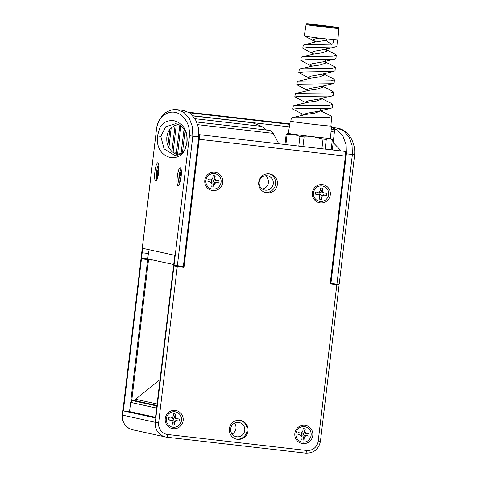 <?xml version="1.0" encoding="UTF-8"?>
<svg xmlns="http://www.w3.org/2000/svg" width="477" height="477" viewBox="0 0 477 477"><rect width="100%" height="100%" fill="white"/><g stroke="black" fill="none" stroke-linecap="round" stroke-linejoin="round"><path stroke-width="0.72" d="M198.82 136.845L192.803 136.16L177.355 265.725L183.371 266.416L198.82 136.845L198.527 127.812L195.266 119.006L189.602 112.834L183.162 110.366L177.152 109.674L183.913 112.369L189.321 118.421L192.458 126.822L192.803 136.16L189.47 135.712L174.022 265.284L173.634 265.194L174.272 259.816A4.514 0.93 96.6 0 0 173.896 255.135L143.619 248.505A4.514 0.93 96.6 0 1 143.619 248.505A4.514 0.93 96.6 0 0 142.17 252.786L141.526 258.164L141.079 258.063L156.587 128.51C156.486 127.413 157.273 125.01 158.954 121.307C160.29 118.195 166.395 110.575 175.339 112.387C184.247 114.408 188.349 124.282 188.898 127.836C189.637 132.093 189.828 134.717 189.47 135.712M178.285 124.479L175.095 125.356L171.189 127.949L169.895 129.386C168.643 130.519 167.612 133.077 166.813 137.066C166.64 141.12 167.01 143.947 167.91 145.551L168.906 147.691L171.863 151.626L177.551 155.21M177.355 265.725L174.022 265.284M141.526 258.164L147.733 258.88L173.706 264.568M178.1 185.97A9.218 1.902 -83.4 0 0 178.559 185.815A9.218 1.902 -83.4 0 0 181.081 177.033A9.218 1.902 -83.4 0 0 180.616 167.91A9.218 1.902 -83.4 0 0 180.282 167.66A9.218 1.902 -83.4 0 0 177.325 176.407A9.218 1.902 -83.4 0 0 178.1 185.97M155.699 181.063A9.218 1.902 -83.4 0 0 156.164 180.914A9.218 1.902 -83.4 0 0 158.68 172.125A9.218 1.902 -83.4 0 0 158.221 163.003A9.218 1.902 -83.4 0 0 157.887 162.758A9.218 1.902 -83.4 0 0 154.924 171.499A9.218 1.902 -83.4 0 0 155.699 181.063M186.912 142.379L184.826 149.915C183.466 152.443 180.002 158.835 170.033 157.47C160.242 154.554 158.4 146.982 157.702 143.988C157.177 140.709 157.1 138.02 157.47 135.933L159.556 128.391C160.916 125.862 164.38 119.477 174.349 120.842C184.14 123.758 185.982 131.33 186.68 134.323C187.199 137.603 187.276 140.286 186.912 142.379L186.853 142.361C185.118 151.692 183.538 150.953 181.564 153.26C180.676 154.465 178.297 155.103 174.433 155.186L164.058 148.842L160.803 136.374L165.734 126.751L175.464 123.758C178.607 123.972 181.534 125.85 184.241 129.398C185.797 132.839 187.348 132.672 186.853 142.361M149.283 249.745A4.514 0.93 -83.4 0 0 148.377 253.496L147.733 258.88M181.123 169.347A7.805 1.61 -83.4 0 0 178.97 176.794A7.805 1.61 -83.4 0 0 179.376 184.527M180.878 178.547L180.193 182.017M181.355 172.31L181.224 175.596M180.038 182.596A5.676 1.169 96.6 0 1 179.924 182.613A5.676 1.169 96.6 0 1 179.692 182.452L180.008 178.631L179.316 177.808A5.676 1.169 96.6 0 1 179.573 175.649L180.026 175.745L180.425 175.166L181.01 171.398A5.676 1.169 96.6 0 1 181.218 171.338A5.676 1.169 96.6 0 1 181.332 171.38A5.676 1.169 -83.4 0 0 181.272 171.422L181.332 171.505M179.823 175.703A5.676 1.169 -83.4 0 0 179.68 176.752A5.676 1.169 -83.4 0 0 179.573 177.814L180.974 177.897M179.769 177.909L180.968 177.939M180.008 178.631L180.795 178.666M179.954 180.228L180.407 180.276M180.026 175.745L181.188 175.989M180.425 175.166L181.129 175.297M180.741 173.622L181.188 173.682M158.722 164.44A7.805 1.61 -83.4 0 0 156.575 171.887A7.805 1.61 -83.4 0 0 156.981 179.626M158.483 173.64L157.798 177.11M158.954 167.403L158.823 170.688M157.702 177.462L157.553 177.587A5.676 1.169 -83.4 0 0 157.648 177.677A5.676 1.169 96.6 0 1 157.523 177.706A5.676 1.169 96.6 0 1 157.291 177.551L157.613 173.723L156.915 172.901A5.676 1.169 96.6 0 1 157.172 170.742L157.625 170.844L158.024 170.259L158.608 166.491A5.676 1.169 96.6 0 1 158.817 166.431A5.676 1.169 96.6 0 1 158.93 166.473A5.676 1.169 -83.4 0 0 158.871 166.521L158.936 166.598M157.428 170.796A5.676 1.169 -83.4 0 0 157.279 171.845A5.676 1.169 -83.4 0 0 157.172 172.907L158.573 172.99M157.368 173.002L158.567 173.032M157.613 173.723L158.4 173.759M157.559 175.327L158.006 175.369M157.625 170.844L158.787 171.082M158.024 170.259L158.734 170.39M158.346 168.715L158.793 168.775M169.895 129.386L167.928 145.396A7.805 1.61 96.6 0 1 167.91 145.551M168.906 147.691L171.189 127.949M151.811 259.768L151.764 260.144L149.939 259.744L149.987 259.369M182.208 266.279L182.148 266.798L183.973 267.198L199.225 139.296A4.514 0.93 -83.4 0 0 198.992 134.717M184.056 129.136L181.045 153.618M182.512 152.455L185.028 130.692M177.557 155.061A8.139 1.681 96.6 0 1 177.742 152.986L180.872 125.91M179.817 125.224L176.442 152.682A8.163 1.681 96.6 0 1 176.15 154.643M173.062 152.7A8.163 1.681 96.6 0 1 173.139 151.96L176.263 124.926M171.863 151.614A8.228 1.693 96.6 0 1 171.863 151.626L175.095 125.356M332.32 149.945L334.395 132.022A2.528 0.519 -83.4 0 0 334.168 129.446L331.211 129.106M336.738 128.009L331.342 127.389L337.603 130.096L343.046 136.327L346.129 144.984L346.38 153.797L330.925 283.362L336.941 284.053L352.39 154.488L354.632 154.697C354.852 151.239 354.703 148.568 354.184 146.672C352.885 141.55 351.257 137.877 349.295 135.647C346.457 132.063 343.333 129.756 339.922 128.707L336.738 128.009L343.5 130.704L348.902 136.756L352.044 145.151L352.39 154.488L346.38 153.797M330.245 283.213L330.925 283.362M333.179 142.557L341.258 150.97M122.368 415.091L155.311 422.312A13.475 13.183 102.4 0 0 165.531 436.98L132.642 429.783C125.499 427.571 122.076 422.67 122.368 415.091L141.007 258.767L149.939 259.744M141.007 258.767L151.764 260.144M157.1 403.977L135.605 399.267L134.448 400.203L131.813 399.899L148.526 259.774M135.605 399.267L160.01 379.555M156.921 405.48L136.446 400.996L135.301 399.517M156.861 405.975L131.622 400.447L136.446 400.996M339.123 284.244L336.941 284.053M131.622 400.447L131.372 402.558L156.605 408.085M131.372 402.528L156.599 408.133M141.46 258.868L123.328 410.888L129.535 411.597L130.626 402.445M131.813 399.899L130.954 399.714L147.661 259.583M155.508 417.286L129.535 411.597M182.148 266.798L173.562 265.904L177.283 266.428L158.644 422.753A10.637 10.411 102.4 0 0 167.725 434.505L306.598 450.455A10.637 10.411 102.4 0 0 318.201 441.082L336.84 284.757L339.087 284.966L330.173 283.803M123.328 410.888L155.436 417.918L173.562 265.904M177.283 266.428L183.973 267.198M198.998 134.633L345.008 151.4A4.514 0.93 96.6 0 1 345.408 156.086L330.156 283.988L336.84 284.757M312.793 435.465A9.218 9.021 102.4 0 0 304.916 425.281A9.218 9.021 102.4 0 0 294.864 433.402A9.218 9.021 102.4 0 0 302.734 443.586A9.218 9.021 102.4 0 0 312.793 435.465M183.156 420.577A9.218 9.021 102.4 0 0 175.286 410.393A9.218 9.021 102.4 0 0 165.233 418.514A9.218 9.021 102.4 0 0 173.103 428.698A9.218 9.021 102.4 0 0 183.156 420.577M330.305 194.777A9.218 9.021 102.4 0 0 322.434 184.599A9.218 9.021 102.4 0 0 312.381 192.72A9.218 9.021 102.4 0 0 320.252 202.904A9.218 9.021 102.4 0 0 330.305 194.777M222.741 182.423A9.218 9.021 102.4 0 0 214.871 172.239A9.218 9.021 102.4 0 0 204.812 180.366A9.218 9.021 102.4 0 0 212.682 190.55A9.218 9.021 102.4 0 0 222.741 182.423M229.354 428.734A9.588 9.379 102.4 0 0 236.622 439.174A9.588 9.379 102.4 0 0 247.998 430.88A9.588 9.379 102.4 0 0 240.724 420.44A9.588 9.379 102.4 0 0 229.354 428.734M258.743 182.28A9.588 9.379 102.4 0 0 266.011 192.714A9.588 9.379 102.4 0 0 277.387 184.42A9.588 9.379 102.4 0 0 270.113 173.98A9.588 9.379 102.4 0 0 258.743 182.28M278.753 143.792L273.261 133.357L270.054 130.436L196.792 122.023M266.506 130.024L261.748 126.387L253.126 123L250.252 122.511L253.126 123M285.872 144.609L287.071 134.562L293.659 134.258A21.262 0.435 6.8 0 0 313.711 136.786L323.036 139.093L321.886 148.746M325.129 149.116L326.286 139.421L329.458 138.372A21.262 0.435 6.8 0 0 330.513 138.36L331.443 126.065A20.72 0.423 6.8 0 0 330.919 125.904M323.036 139.093A23.385 0.477 6.8 0 0 326.286 139.421M302.943 146.57L304.093 136.917L313.711 136.786A21.262 0.435 6.8 0 0 329.458 138.372L332.338 139.761L331.139 149.808M290.833 121.122A20.72 0.423 6.8 0 0 290.29 121.158L288.299 133.327A21.262 0.435 6.8 0 0 293.659 134.258L299.955 136.398L298.799 146.093M299.955 136.398A23.385 0.477 6.8 0 0 304.093 136.917M288.299 133.321L286.182 134.365L284.978 144.507M286.182 134.365A23.385 0.477 6.8 0 0 287.071 134.562M290.29 121.158A20.72 0.423 6.8 0 0 307.57 123.638A20.72 0.423 6.8 0 0 330.406 126.071A20.72 0.423 6.8 0 0 331.443 126.065M295.913 122.106A20.189 0.411 -173.2 0 1 290.815 121.218L291.334 118.057L291.912 117.765L328.027 117.646L331.616 116.65L330.913 126A20.189 0.411 -173.2 0 1 317.998 124.849A20.189 0.411 -173.2 0 1 295.913 122.106M301.774 113.705L302.024 115.506M304.183 114.969L292.8 109.09L297.976 108.535L330.972 108.297L332.296 107.593L332.541 104.356L331.408 103.378L321.426 98.411M332.541 104.356L329.052 105.357L293.91 105.59L293.331 105.888L292.8 109.09M332.064 39.531C334.341 39.686 333.316 45.279 331.211 44.14L325.815 40.342L314.915 42.059L303.289 45.053L302.77 48.231L307.266 47.557L335.468 46.871L336.923 46.096L337.376 40.002M336.237 55.177L335.027 54.128L325.505 49.268L327.15 50.95L322.017 52.834L313.478 54.116L301.989 56.864L301.297 57.216L300.778 60.4L305.411 59.756L334.592 59.148L335.993 58.397L336.237 55.177L333.125 56.197L301.989 56.864M324.455 61.557L325.713 63.006L320.592 64.89L312.041 66.172L299.979 69.04L299.306 69.386L298.781 72.576L303.551 71.949L333.661 71.443L335.069 70.697L335.313 67.472L332.105 68.491L299.979 69.04M323.388 73.857L324.277 75.068L319.143 76.946L310.605 78.228L297.946 81.227L297.314 81.549L296.789 84.745L301.691 84.143L332.785 83.719L334.144 82.998L334.389 79.766L331.086 80.78L297.946 81.227M322.44 86.128L332.29 91.059L333.465 92.061L330.066 93.069L295.949 93.403L309.168 90.29L317.718 89.002L322.834 87.124L322.279 86.17M321.116 98.495L321.397 99.18L316.275 101.064L307.731 102.346L293.91 105.59M319.876 110.843L319.96 111.242L314.832 113.121L306.294 114.408L291.912 117.765M319.912 110.431L330.483 115.684L331.616 116.65M295.949 93.403L295.323 93.719L294.798 96.92L299.836 96.342L331.861 96.014L333.22 95.293L333.465 92.061M323.448 73.84L333.226 78.759L334.389 79.766M324.074 61.33L334.103 66.434L335.313 67.472M331.211 44.14L304.01 44.677M326.119 38.691C326.793 39.418 326.691 39.967 325.815 40.342M313.699 54.068L311.737 52.392L313.818 51.283L325.433 49.286L327.502 47.98M315.691 41.898L313.216 39.979L315.297 38.87L319.554 38.142M308.518 36.711A16.957 0.346 -173.2 0 1 304.243 35.966L306.115 24.512A16.451 0.34 6.8 0 0 310.265 25.233A16.451 0.34 6.8 0 0 328.259 27.469A16.451 0.34 6.8 0 0 338.783 28.405L337.913 39.979A16.957 0.346 -173.2 0 1 327.067 39.013A16.957 0.346 -173.2 0 1 308.518 36.711M338.783 28.405L338.253 27.612L334.174 26.909C321.51 25.072 296.795 22.586 310.915 24.571C323.561 26.402 348.276 28.888 334.156 26.909L309.567 24.011C304.869 23.707 307.546 23.868 306.413 24.023L306.115 24.512M316.37 25.12L328.701 26.36L316.37 25.12M304.481 114.885L304.338 114.444L306.419 113.335L318.028 111.344L330.972 108.297M306.222 102.752L305.817 102.036L307.898 100.927L319.512 98.93L331.861 96.014M332.785 83.719L320.979 86.528L309.376 88.513L307.295 89.628L308.023 90.594M309.871 78.419L308.774 77.214L310.861 76.105L322.476 74.108L333.661 71.443M326.101 59.75L326.024 60.388L323.937 61.706L312.34 63.691L310.259 64.806L311.761 66.243M314.51 41.296L304.767 36.115M313.043 53.716L302.77 48.231M311.547 66.124L300.778 60.4M310.074 78.538L298.781 72.576M307.981 90.606L296.789 84.745M306.085 102.788L294.798 96.92M311.123 435.245A7.805 7.632 102.4 0 0 304.463 426.629A7.805 7.632 102.4 0 0 295.955 433.504A7.805 7.632 102.4 0 0 302.615 442.119A7.805 7.632 102.4 0 0 311.123 435.245M306.902 433.665L309.084 433.915A5.676 5.551 -77.6 0 1 308.822 436.073L306.645 435.823L305.03 436.3L304.201 437.797L303.938 440.021A5.676 5.551 -77.6 0 1 301.822 439.782L302.09 437.552L301.637 435.906L300.176 435.078L297.994 434.833A5.676 5.551 -77.6 0 1 298.256 432.669L300.432 432.919L302.048 432.448L302.877 430.946L303.139 428.722A5.676 5.551 -77.6 0 1 305.256 428.966L304.994 431.19L305.441 432.836L306.902 433.665L306.317 433.766L304.386 432.889L304.254 431.095L305.179 428.948A5.676 5.551 102.4 0 0 304.725 428.823M309.084 433.915L306.317 433.766M302.418 435.119A0.972 0.954 102.4 0 0 303.479 434.261A0.972 0.954 102.4 0 0 302.651 433.188A0.972 0.954 102.4 0 0 301.589 434.04A0.972 0.954 102.4 0 0 302.418 435.119M302.299 439.907A5.676 5.551 102.4 0 0 303.861 440.015L303.479 437.618L304.034 435.847L306.115 435.483L308.78 436.038A5.676 5.551 102.4 0 0 309.03 433.927M297.94 434.797L299.729 434.75L301.637 435.906M300.432 432.919L298.197 432.681M304.201 437.797L303.479 437.618M305.03 436.3L304.034 435.847M306.645 435.823L306.115 435.483M300.176 435.078L299.729 434.75M304.994 431.19L304.254 431.095M305.441 432.836L304.386 432.889M181.493 420.35A7.805 7.632 102.4 0 0 174.832 411.734A7.805 7.632 102.4 0 0 166.324 418.609A7.805 7.632 102.4 0 0 172.984 427.225A7.805 7.632 102.4 0 0 181.493 420.35M177.271 418.77L179.453 419.021A5.676 5.551 -77.6 0 1 179.191 421.185L177.015 420.935L175.399 421.406L174.57 422.908L174.308 425.132A5.676 5.551 -77.6 0 1 172.191 424.888L172.453 422.664L172.006 421.018L170.545 420.189L168.363 419.939A5.676 5.551 -77.6 0 1 168.625 417.78L170.802 418.031L172.418 417.554L173.246 416.057L173.509 413.833A5.676 5.551 -77.6 0 1 175.625 414.072L175.357 416.302L175.81 417.947L177.271 418.77L176.687 418.878L174.755 418.001L174.624 416.206L175.548 414.054A5.676 5.551 102.4 0 0 175.095 413.935M179.453 419.021L176.687 418.878M172.787 420.225A0.972 0.954 102.4 0 0 173.849 419.372A0.972 0.954 102.4 0 0 173.02 418.293A0.972 0.954 102.4 0 0 171.958 419.152A0.972 0.954 102.4 0 0 172.787 420.225M172.668 425.019A5.676 5.551 102.4 0 0 174.23 425.12L173.849 422.729L174.403 420.952L176.484 420.595L179.149 421.149A5.676 5.551 102.4 0 0 179.4 419.033M168.309 419.903L170.098 419.861L172.006 421.018M170.802 418.031L168.56 417.792M174.57 422.908L173.849 422.729M175.399 421.406L174.403 420.952M177.015 420.935L176.484 420.595M170.545 420.189L170.098 419.861M175.357 416.302L174.624 416.206M175.81 417.947L174.755 418.001M328.641 194.556A7.805 7.632 102.4 0 0 321.981 185.941A7.805 7.632 102.4 0 0 313.472 192.815A7.805 7.632 102.4 0 0 320.133 201.431A7.805 7.632 102.4 0 0 328.641 194.556M324.42 192.976L326.596 193.227A5.676 5.551 -77.6 0 1 326.34 195.391L324.163 195.141L322.547 195.612L321.719 197.114L321.456 199.338A5.676 5.551 -77.6 0 1 319.34 199.094L319.602 196.87L319.155 195.224L317.688 194.395L315.512 194.145A5.676 5.551 -77.6 0 1 315.768 191.987L317.95 192.237L319.566 191.76L320.389 190.263L320.657 188.039A5.676 5.551 -77.6 0 1 322.774 188.278L322.506 190.502L322.959 192.148L324.42 192.976L323.835 193.084L321.903 192.207L321.772 190.412L322.696 188.26A5.676 5.551 102.4 0 0 322.243 188.141M326.596 193.227L323.835 193.084M319.936 194.431A0.972 0.954 102.4 0 0 320.997 193.579A0.972 0.954 102.4 0 0 320.168 192.499A0.972 0.954 102.4 0 0 319.107 193.358A0.972 0.954 102.4 0 0 319.936 194.431M319.817 199.225A5.676 5.551 102.4 0 0 321.379 199.326L320.991 196.929L321.552 195.159L323.633 194.801L326.292 195.355A5.676 5.551 102.4 0 0 326.548 193.239M315.458 194.109L317.247 194.067L319.155 195.224M317.95 192.237L315.708 191.998M321.719 197.114L320.991 196.929M322.547 195.612L321.552 195.159M324.163 195.141L323.633 194.801M317.688 194.395L317.247 194.067M322.506 190.502L321.772 190.412M322.959 192.148L321.903 192.207M221.072 182.202A7.805 7.632 102.4 0 0 214.411 173.586A7.805 7.632 102.4 0 0 205.903 180.461A7.805 7.632 102.4 0 0 212.563 189.077A7.805 7.632 102.4 0 0 221.072 182.202M216.856 180.622L219.032 180.872A5.676 5.551 -77.6 0 1 218.776 183.037L216.594 182.786L214.978 183.257L214.155 184.76L213.887 186.984A5.676 5.551 -77.6 0 1 211.77 186.74L212.038 184.516L211.585 182.87L210.124 182.041L207.948 181.791A5.676 5.551 -77.6 0 1 208.205 179.632L210.381 179.883L212.003 179.406L212.825 177.903L213.088 175.679A5.676 5.551 -77.6 0 1 215.205 175.924L214.942 178.148L215.389 179.793L216.856 180.622L216.272 180.723L214.334 179.853L214.203 178.058L215.133 175.906A5.676 5.551 102.4 0 0 214.674 175.78M219.032 180.872L216.272 180.723M212.366 182.077A0.972 0.954 102.4 0 0 213.428 181.218A0.972 0.954 102.4 0 0 212.599 180.145A0.972 0.954 102.4 0 0 211.538 181.004A0.972 0.954 102.4 0 0 212.366 182.077M212.247 186.871A5.676 5.551 102.4 0 0 213.809 186.972L213.428 184.575L213.982 182.804L216.063 182.447L218.728 183.001A5.676 5.551 102.4 0 0 218.979 180.884M207.889 181.755L209.677 181.713L211.585 182.87M210.381 179.883L208.145 179.638M214.155 184.76L213.428 184.575M214.978 183.257L213.982 182.804M216.594 182.786L216.063 182.447M210.124 182.041L209.677 181.713M214.942 178.148L214.203 178.058M215.389 179.793L214.334 179.853M236.145 439.055A9.588 9.379 102.4 0 0 247.032 430.665A9.588 9.379 102.4 0 0 240.241 420.344M230.671 428.787A7.244 7.083 -77.6 0 1 239.257 422.521A7.244 7.083 -77.6 0 1 244.749 430.403A7.244 7.083 -77.6 0 1 236.163 436.67A7.244 7.083 -77.6 0 1 230.671 428.787M234.505 423.171A7.244 7.083 -77.6 0 1 235.954 428.477A7.244 7.083 102.4 0 1 232.114 434.094M265.111 192.469A9.588 9.379 102.4 0 0 269.189 173.825M267.096 175.757A7.244 7.083 102.4 0 0 259.25 181.785A7.244 7.083 102.4 0 0 265.379 190.138A7.244 7.083 102.4 0 0 273.226 184.11A7.244 7.083 102.4 0 0 267.096 175.757M265.248 175.792A7.244 7.083 -77.6 0 1 262.344 189.035M141.138 258.081L156.587 128.51M142.17 252.786L148.377 253.496M157.47 135.933L160.803 136.374M169.687 131.115L168.798 131.014M181.081 153.367L177.742 152.986M176.484 152.342L173.139 151.96M171.905 151.275L171.47 151.221M334.395 132.022L331.02 131.64M289.354 126.852L192.911 115.774M132.642 429.783A13.475 13.183 -77.6 0 1 122.428 415.109L141.067 258.784M167.725 434.505A2.838 0.584 96.6 0 1 166.831 437.2L165.531 436.98A13.475 13.183 102.4 0 0 166.819 437.194L305.691 453.15A2.838 0.584 96.6 0 1 305.691 453.15C313.794 453.269 318.708 449.316 320.443 441.291L339.087 284.966M173.95 265.987L155.311 422.312L158.644 422.753M199.225 139.296L345.408 156.086M318.201 441.082L320.443 441.291M273.261 133.357L197.764 124.682M261.748 126.387L195.099 118.731M306.598 450.455A2.838 0.584 96.6 0 1 305.703 453.15L166.831 437.2A2.838 0.584 96.6 0 1 166.819 437.194M156.528 128.492C157.154 124.968 157.965 122.392 158.96 120.764C161.84 115.839 164.726 112.775 167.618 111.564C170.861 109.901 174.039 109.269 177.152 109.674M289.766 124.348L189.613 112.84M339.183 284.262L354.632 154.697M289.843 123.877L188.695 112.262M250.413 122.529L193.06 115.947M330.519 138.354L331.783 139.302M323.937 61.706L334.592 59.148M325.433 49.286L335.468 46.871M320.246 108.845L320.103 110.032"/></g></svg>
